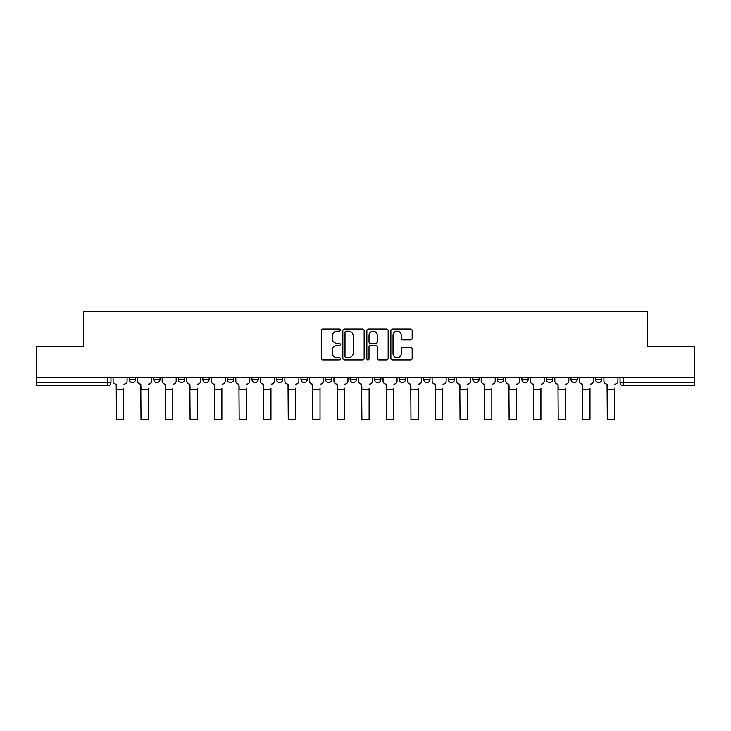 <?xml version="1.0" encoding="UTF-8"?>
<svg xmlns="http://www.w3.org/2000/svg" width="731" height="731" viewBox="0 0 731 731"><rect width="100%" height="100%" fill="white"/><g stroke="black" fill="none" stroke-linecap="round" stroke-linejoin="round"><path stroke-width="1.1" d="M340.326 330.101A1.078 1.078 0 0 0 339.248 329.014L322.846 329.014A1.544 1.544 0 0 0 321.302 330.558L321.302 358.354A1.544 1.544 0 0 0 322.846 359.899L339.248 359.899A1.078 1.078 0 0 0 340.326 358.82A1.078 1.078 0 0 0 339.248 357.742L337.128 357.742A4.943 4.943 0 0 1 332.185 352.799L332.185 350.478A4.943 4.943 0 0 1 337.128 345.544L339.248 345.544A1.078 1.078 0 0 0 340.326 344.456A1.078 1.078 0 0 0 339.248 343.378L337.128 343.378A4.943 4.943 0 0 1 332.185 338.435L332.185 336.123A4.943 4.943 0 0 1 337.128 331.18L339.248 331.18A1.078 1.078 0 0 0 340.326 330.101M546.413 377.653L546.413 379.38L552.709 379.38A3.143 3.143 0 0 1 549.557 382.532A3.143 3.143 0 0 1 546.413 379.38L546.413 377.653M521.87 377.653L521.87 379.38L528.166 379.38A3.143 3.143 0 0 1 525.022 382.532A3.143 3.143 0 0 1 521.87 379.38L521.87 377.653M399.163 377.653L399.163 379.38L405.458 379.38A3.143 3.143 0 0 1 402.315 382.532A3.143 3.143 0 0 1 399.163 379.38L399.163 377.653M350.085 377.653L350.085 379.38L356.372 379.38A3.143 3.143 0 0 1 353.228 382.532A3.143 3.143 0 0 1 350.085 379.38L350.085 377.653M325.542 377.653L325.542 379.38L331.837 379.38A3.143 3.143 0 0 1 328.685 382.532A3.143 3.143 0 0 1 325.542 379.38L325.542 377.653M300.998 377.653L300.998 379.38L307.294 379.38A3.143 3.143 0 0 1 304.151 382.532A3.143 3.143 0 0 1 300.998 379.38L300.998 377.653M276.455 377.653L276.455 379.38L282.751 379.38A3.143 3.143 0 0 1 279.607 382.532A3.143 3.143 0 0 1 276.455 379.38L276.455 377.653M251.921 377.653L251.921 379.38L258.207 379.38A3.143 3.143 0 0 1 255.064 382.532A3.143 3.143 0 0 1 251.921 379.38L251.921 377.653M227.378 379.38L227.378 377.653L227.378 379.38A3.143 3.143 0 0 0 230.521 382.532A3.143 3.143 0 0 1 227.378 379.38L233.664 379.38A3.143 3.143 0 0 1 230.521 382.532A3.143 3.143 0 0 0 233.664 379.38A3.143 3.143 0 0 1 230.521 382.532M202.834 379.38L202.834 377.653L202.834 379.38A3.143 3.143 0 0 0 205.978 382.532A3.143 3.143 0 0 1 202.834 379.38L209.13 379.38A3.143 3.143 0 0 1 205.978 382.532M178.291 379.38L178.291 377.653L178.291 379.38A3.143 3.143 0 0 0 181.443 382.532A3.143 3.143 0 0 1 178.291 379.38L184.587 379.38A3.143 3.143 0 0 1 181.443 382.532M410.63 339.906A1.544 1.544 0 0 0 412.174 338.362L412.174 330.558A1.544 1.544 0 0 0 410.63 329.014L392.41 329.014A1.544 1.544 0 0 0 390.866 330.558L390.866 358.354A1.544 1.544 0 0 0 392.41 359.899L410.63 359.899A1.544 1.544 0 0 0 412.174 358.354L412.174 348.934A1.544 1.544 0 0 0 410.63 347.389L402.827 347.389A1.544 1.544 0 0 0 401.282 348.934L401.282 353.612A4.13 4.13 0 0 1 397.152 357.742A4.13 4.13 0 0 1 393.022 353.612L393.022 335.31A4.13 4.13 0 0 1 397.152 331.18A4.13 4.13 0 0 1 401.282 335.31L401.282 338.362A1.544 1.544 0 0 0 402.827 339.906L410.63 339.906M36.55 377.653L36.55 346.348L83.435 346.348L83.435 311.269L647.565 311.269L647.565 346.348L694.45 346.348L694.45 377.653L36.55 377.653L36.55 382.532L110.957 382.532L110.957 377.653M364.148 330.558A1.544 1.544 0 0 0 362.603 329.014L344.383 329.014A1.544 1.544 0 0 0 342.839 330.558L342.839 358.354A1.544 1.544 0 0 0 344.383 359.899L362.603 359.899A1.544 1.544 0 0 0 364.148 358.354L364.148 330.558M368.397 329.014L386.617 329.014A1.544 1.544 0 0 1 388.161 330.558L388.161 358.354A1.544 1.544 0 0 1 386.617 359.899L378.822 359.899A1.544 1.544 0 0 1 377.278 358.354L377.278 347.088A1.544 1.544 0 0 0 375.734 345.544L370.553 345.544A1.544 1.544 0 0 0 369.009 347.088L369.009 358.82A1.078 1.078 0 0 1 367.931 359.899A1.078 1.078 0 0 1 366.852 358.82L366.852 330.558A1.544 1.544 0 0 1 368.397 329.014M620.043 377.653L620.043 382.532L694.45 382.532L694.45 385.676L623.187 385.676A3.143 3.143 0 0 1 620.043 382.532A3.143 3.143 0 0 0 623.187 385.676L623.187 377.653M694.45 377.653L694.45 382.532M107.813 377.653L107.813 385.676A3.143 3.143 0 0 0 110.957 382.532A3.143 3.143 0 0 1 107.813 385.676L36.55 385.676L36.55 382.532M601.787 377.653L601.787 379.38A3.143 3.143 0 0 1 598.643 382.532A3.143 3.143 0 0 1 595.5 379.38L601.787 379.38L601.787 377.653M595.5 377.653L595.5 379.38M577.252 377.653L577.252 379.38A3.143 3.143 0 0 1 574.1 382.532A3.143 3.143 0 0 1 570.957 379.38L577.252 379.38A3.143 3.143 0 0 1 574.1 382.532A3.143 3.143 0 0 0 577.252 379.38M570.957 377.653L570.957 379.38M552.709 377.653L552.709 379.38M528.166 377.653L528.166 379.38M503.622 377.653L503.622 379.38A3.143 3.143 0 0 1 500.479 382.532A3.143 3.143 0 0 1 497.336 379.38A3.143 3.143 0 0 0 500.479 382.532M497.336 377.653L497.336 379.38L503.622 379.38M479.079 377.653L479.079 379.38A3.143 3.143 0 0 1 475.936 382.532A3.143 3.143 0 0 1 472.793 379.38L479.079 379.38A3.143 3.143 0 0 1 475.936 382.532A3.143 3.143 0 0 0 479.079 379.38M472.793 377.653L472.793 379.38M454.545 377.653L454.545 379.38A3.143 3.143 0 0 1 451.392 382.532A3.143 3.143 0 0 1 448.249 379.38A3.143 3.143 0 0 0 451.392 382.532M448.249 377.653L448.249 379.38L454.545 379.38M430.002 377.653L430.002 379.38A3.143 3.143 0 0 1 426.849 382.532A3.143 3.143 0 0 1 423.706 379.38L430.002 379.38M423.706 377.653L423.706 379.38M405.458 377.653L405.458 379.38M380.915 377.653L380.915 379.38A3.143 3.143 0 0 1 377.772 382.532A3.143 3.143 0 0 1 374.628 379.38L380.915 379.38M374.628 377.653L374.628 379.38M356.372 377.653L356.372 379.38M331.837 377.653L331.837 379.38M307.294 377.653L307.294 379.38L307.294 377.653M282.751 377.653L282.751 379.38A3.143 3.143 0 0 1 279.607 382.532A3.143 3.143 0 0 0 282.751 379.38M258.207 377.653L258.207 379.38A3.143 3.143 0 0 1 255.064 382.532A3.143 3.143 0 0 0 258.207 379.38L258.207 377.653M233.664 377.653L233.664 379.38M209.13 377.653L209.13 379.38L209.13 377.653M184.587 377.653L184.587 379.38L184.587 377.653M153.748 377.653L153.748 379.38L160.043 379.38L160.043 377.653L160.043 379.38A3.143 3.143 0 0 1 156.9 382.532A3.143 3.143 0 0 1 153.748 379.38A3.143 3.143 0 0 0 156.9 382.532A3.143 3.143 0 0 0 160.043 379.38A3.143 3.143 0 0 1 156.9 382.532M129.213 377.653L129.213 379.38L135.5 379.38L135.5 377.653L135.5 379.38A3.143 3.143 0 0 1 132.357 382.532A3.143 3.143 0 0 1 129.213 379.38A3.143 3.143 0 0 0 132.357 382.532A3.143 3.143 0 0 0 135.5 379.38A3.143 3.143 0 0 1 132.357 382.532M346.083 331.18A1.078 1.078 0 0 0 345.005 332.258L345.005 356.655A1.078 1.078 0 0 0 346.083 357.742L348.321 357.742A4.943 4.943 0 0 0 353.265 352.799L353.265 336.123A4.943 4.943 0 0 0 348.321 331.18L346.083 331.18M377.278 335.383A4.13 4.13 0 0 0 373.148 331.253A4.13 4.13 0 0 0 369.009 335.383L369.009 341.834A1.544 1.544 0 0 0 370.553 343.378L375.734 343.378A1.544 1.544 0 0 0 377.278 341.834L377.278 335.383M113.086 380.961L113.086 377.653L113.086 380.961A3.143 3.143 0 0 0 116.229 384.104L116.467 388.198M116.229 384.104L116.467 419.731L123.703 419.731L123.703 388.198M127.084 380.961L127.084 377.653L127.084 380.961A3.143 3.143 0 0 1 123.941 384.104M123.703 419.731L116.467 419.731M137.629 380.961L137.629 377.653L137.629 380.961A3.143 3.143 0 0 0 140.772 384.104L141.01 388.198M140.772 384.104L141.01 419.731L148.247 419.731L148.247 388.198M151.628 380.961L151.628 377.653L151.628 380.961A3.143 3.143 0 0 1 148.484 384.104M162.163 380.961L162.163 377.653L162.163 380.961A3.143 3.143 0 0 0 165.316 384.104L165.553 388.198M165.316 384.104L165.553 419.731L172.79 419.731L172.79 388.198M176.171 380.961L176.171 377.653L176.171 380.961A3.143 3.143 0 0 1 173.019 384.104M148.247 419.731L141.01 419.731M172.79 419.731L165.553 419.731M186.707 380.961L186.707 377.653L186.707 380.961A3.143 3.143 0 0 0 189.859 384.104L190.087 388.198M189.859 384.104L190.087 419.731L197.324 419.731L197.324 388.198M200.714 380.961L200.714 377.653L200.714 380.961A3.143 3.143 0 0 1 197.562 384.104M211.25 380.961L211.25 377.653L211.25 380.961A3.143 3.143 0 0 0 214.393 384.104L214.631 388.198M214.393 384.104L214.631 419.731L221.868 419.731L221.868 388.198M225.249 380.961L225.249 377.653L225.249 380.961A3.143 3.143 0 0 1 222.105 384.104M235.793 380.961L235.793 377.653L235.793 380.961A3.143 3.143 0 0 0 238.936 384.104L239.174 388.198M238.936 384.104L239.174 419.731L246.411 419.731L246.411 388.198M249.792 380.961L249.792 377.653L249.792 380.961A3.143 3.143 0 0 1 246.649 384.104M197.324 419.731L190.087 419.731M221.868 419.731L214.631 419.731M246.411 419.731L239.174 419.731M260.337 380.961L260.337 377.653L260.337 380.961A3.143 3.143 0 0 0 263.48 384.104L263.717 388.198M263.48 384.104L263.717 419.731L270.954 419.731L270.954 388.198M274.335 380.961L274.335 377.653L274.335 380.961A3.143 3.143 0 0 1 271.192 384.104M270.954 419.731L263.717 419.731M284.871 380.961L284.871 377.653L284.871 380.961A3.143 3.143 0 0 0 288.023 384.104L288.261 388.198M288.023 384.104L288.261 419.731L295.498 419.731L295.498 388.198M298.878 380.961L298.878 377.653L298.878 380.961A3.143 3.143 0 0 1 295.726 384.104M295.498 419.731L288.261 419.731M309.414 380.961L309.414 377.653L309.414 380.961A3.143 3.143 0 0 0 312.566 384.104L312.795 388.198M312.566 384.104L312.795 419.731L320.032 419.731L320.032 388.198M323.422 380.961L323.422 377.653L323.422 380.961A3.143 3.143 0 0 1 320.269 384.104M320.032 419.731L312.795 419.731M333.957 380.961L333.957 377.653L333.957 380.961A3.143 3.143 0 0 0 337.101 384.104L337.338 388.198M337.101 384.104L337.338 419.731L344.575 419.731L344.575 388.198M347.956 380.961L347.956 377.653L347.956 380.961A3.143 3.143 0 0 1 344.813 384.104M344.575 419.731L337.338 419.731M358.501 380.961L358.501 377.653L358.501 380.961A3.143 3.143 0 0 0 361.644 384.104L361.882 388.198M361.644 384.104L361.882 419.731L369.118 419.731L369.118 388.198M372.499 380.961L372.499 377.653L372.499 380.961A3.143 3.143 0 0 1 369.356 384.104M369.118 419.731L361.882 419.731M383.044 380.961L383.044 377.653L383.044 380.961A3.143 3.143 0 0 0 386.187 384.104L386.425 388.198M386.187 384.104L386.425 419.731L393.662 419.731L393.662 388.198M397.043 380.961L397.043 377.653L397.043 380.961A3.143 3.143 0 0 1 393.899 384.104M393.662 419.731L386.425 419.731M407.578 380.961L407.578 377.653L407.578 380.961A3.143 3.143 0 0 0 410.731 384.104L410.968 388.198M410.731 384.104L410.968 419.731L418.205 419.731L418.205 388.198M421.586 380.961L421.586 377.653L421.586 380.961A3.143 3.143 0 0 1 418.434 384.104M418.205 419.731L410.968 419.731M432.122 380.961L432.122 377.653L432.122 380.961A3.143 3.143 0 0 0 435.274 384.104L435.502 388.198M435.274 384.104L435.502 419.731L442.739 419.731L442.739 388.198M446.129 380.961L446.129 377.653L446.129 380.961A3.143 3.143 0 0 1 442.977 384.104M442.739 419.731L435.502 419.731M456.665 380.961L456.665 377.653L456.665 380.961A3.143 3.143 0 0 0 459.808 384.104L460.046 388.198M459.808 384.104L460.046 419.731L467.283 419.731L467.283 388.198M470.663 380.961L470.663 377.653L470.663 380.961A3.143 3.143 0 0 1 467.52 384.104M467.283 419.731L460.046 419.731M481.208 380.961L481.208 377.653L481.208 380.961A3.143 3.143 0 0 0 484.351 384.104L484.589 388.198M484.351 384.104L484.589 419.731L491.826 419.731L491.826 388.198M495.207 380.961L495.207 377.653L495.207 380.961A3.143 3.143 0 0 1 492.064 384.104M491.826 419.731L484.589 419.731M505.751 380.961L505.751 377.653L505.751 380.961A3.143 3.143 0 0 0 508.895 384.104L509.132 388.198M508.895 384.104L509.132 419.731L516.369 419.731L516.369 388.198M519.75 380.961L519.75 377.653L519.75 380.961A3.143 3.143 0 0 1 516.607 384.104M516.369 419.731L509.132 419.731M530.286 380.961L530.286 377.653L530.286 380.961A3.143 3.143 0 0 0 533.438 384.104L533.676 388.198M533.438 384.104L533.676 419.731L540.913 419.731L540.913 388.198M544.293 380.961L544.293 377.653L544.293 380.961A3.143 3.143 0 0 1 541.141 384.104M540.913 419.731L533.676 419.731M554.829 380.961L554.829 377.653L554.829 380.961A3.143 3.143 0 0 0 557.981 384.104L558.21 388.198M557.981 384.104L558.21 419.731L565.447 419.731L565.447 388.198M568.837 380.961L568.837 377.653L568.837 380.961A3.143 3.143 0 0 1 565.684 384.104M565.447 419.731L558.21 419.731M579.372 380.961L579.372 377.653L579.372 380.961A3.143 3.143 0 0 0 582.516 384.104L582.753 388.198M582.516 384.104L582.753 419.731L589.99 419.731L589.99 388.198M593.371 380.961L593.371 377.653L593.371 380.961A3.143 3.143 0 0 1 590.228 384.104M589.99 419.731L582.753 419.731M603.916 380.961L603.916 377.653L603.916 380.961A3.143 3.143 0 0 0 607.059 384.104L607.297 388.198M607.059 384.104L607.297 419.731L614.533 419.731L614.533 388.198M617.914 380.961L617.914 377.653L617.914 380.961A3.143 3.143 0 0 1 614.771 384.104M614.533 419.731L607.297 419.731M123.703 389.376L116.467 389.376M148.247 389.376L141.01 389.376M172.79 389.376L165.553 389.376M197.324 389.376L190.087 389.376M221.868 389.376L214.631 389.376M246.411 389.376L239.174 389.376M270.954 389.376L263.717 389.376M295.498 389.376L288.261 389.376M320.032 389.376L312.795 389.376M344.575 389.376L337.338 389.376M369.118 389.376L361.882 389.376M393.662 389.376L386.425 389.376M418.205 389.376L410.968 389.376M442.739 389.376L435.502 389.376M467.283 389.376L460.046 389.376M491.826 389.376L484.589 389.376M516.369 389.376L509.132 389.376M540.913 389.376L533.676 389.376M565.447 389.376L558.21 389.376M589.99 389.376L582.753 389.376M614.533 389.376L607.297 389.376"/></g></svg>
